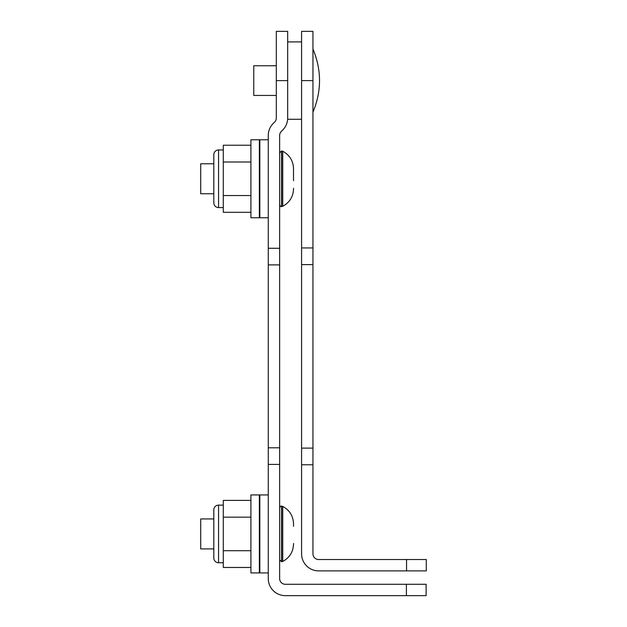 <?xml version="1.0" encoding="UTF-8"?>
<svg xmlns="http://www.w3.org/2000/svg" width="627" height="627" viewBox="0 0 627 627"><rect width="100%" height="100%" fill="white"/><g stroke="black" fill="none" stroke-linecap="round" stroke-linejoin="round"><path stroke-width="0.94" d="M276.311 65.764L253.755 65.764L253.755 95.437L276.311 95.437M426.282 570.883L426.282 559.519L426.282 570.883L318.634 570.883A17.047 17.047 0 0 1 301.579 553.837L301.579 31.35L312.951 31.35L301.579 31.35M301.579 448.109L312.951 448.109L312.951 264.618L301.579 264.618M301.579 247.939L312.951 247.939L312.951 31.35M312.951 247.939L312.951 264.618M312.951 448.109L312.951 464.787L301.579 464.787M426.282 559.519L318.634 559.519A5.682 5.682 0 0 1 312.951 553.837L312.951 464.787M279.642 264.9L268.278 264.9L268.278 447.796L279.642 447.796L279.642 135.479A5.682 5.682 0 0 1 281.304 131.458L282.683 130.079A17.047 17.047 0 0 0 287.675 118.025L287.675 31.35L276.311 31.35L276.311 80.601L287.675 80.601M426.125 584.286L426.125 595.65L426.125 584.286L285.324 584.286A5.682 5.682 0 0 1 279.642 578.603L279.642 447.796M268.278 264.9L268.278 135.479A17.047 17.047 0 0 1 273.27 123.417L274.65 122.046A5.682 5.682 0 0 0 276.311 118.025L276.311 80.601M426.125 595.65L285.324 595.65A17.047 17.047 0 0 1 268.278 578.603L268.278 447.796M276.311 31.35L287.675 31.35M213.815 518.937L200.718 518.937L200.718 548.923L213.815 548.923M293.53 526.359L293.53 523.874C293.232 516.021 289.635 510.198 282.746 506.412L281.523 506.146C280.927 505.77 280.293 506.397 279.642 508.035M293.53 543.444L293.53 543.985C293.232 551.846 289.635 557.662 282.746 561.455L282.746 506.412M213.815 163.772L200.718 163.772L200.718 193.767L213.815 193.767M293.53 180.709L293.483 167.378L293.53 180.709M293.53 188.28L293.53 188.821C293.232 196.682 289.635 202.505 282.746 206.291L282.746 151.248L281.523 150.989L279.642 152.87M268.278 494.938L259.829 494.938L259.829 572.921L268.278 572.921M259.359 572.921L259.359 494.938L250.91 494.938L250.91 572.921L259.359 572.921M268.278 139.782L259.829 139.782L259.829 217.757L268.278 217.757M259.359 217.757L259.359 139.782L250.91 139.782L250.91 217.757L259.359 217.757M223.29 562.74L218.557 562.74A4.734 4.734 0 0 1 213.815 558.006L213.815 509.861A4.734 4.734 0 0 1 218.557 505.127L223.29 505.127M250.91 567.466L223.29 567.466L223.29 550.702L250.91 550.702M250.91 517.165L223.29 517.165L223.29 550.702M250.91 500.393L223.29 500.393L223.29 517.165M223.29 207.576L218.557 207.576A4.734 4.734 0 0 1 213.815 202.842L213.815 154.697A4.734 4.734 0 0 1 218.557 149.963L223.29 149.963M250.91 212.302L223.29 212.302L223.29 195.538L250.91 195.538M250.91 162.001L223.29 162.001L223.29 195.538M250.91 145.229L223.29 145.229L223.29 162.001M301.579 80.601L312.951 80.601M406.555 570.883L406.555 559.519M279.642 248.276L268.278 248.276M279.642 464.419L268.278 464.419M406.398 584.286L406.398 595.65M282.746 561.455L281.523 561.714L281.523 506.146M281.641 561.714L281.641 506.146M282.746 206.291L281.523 206.549L281.523 150.989M281.641 206.549L281.641 150.989M218.557 562.74L218.557 505.127M218.557 207.576L218.557 149.963M312.951 112.17C321.714 91.127 321.714 70.075 312.951 49.031M287.628 119.271L301.579 119.271M287.675 41.923L301.579 41.923M281.523 561.714L279.642 559.825M281.523 206.549C280.927 206.934 280.293 206.307 279.642 204.661M282.746 151.248C289.635 155.034 293.232 160.857 293.53 168.71L293.53 169.235M259.829 572.443L259.359 572.443M259.829 495.416L259.359 495.416M259.829 217.287L259.359 217.287M259.829 140.252L259.359 140.252"/></g></svg>
